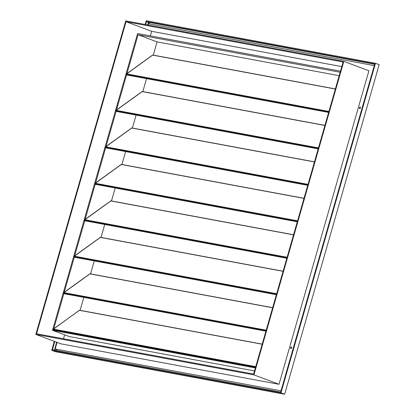 <?xml version="1.0" encoding="UTF-8"?>
<svg xmlns="http://www.w3.org/2000/svg" width="415" height="415" viewBox="0 0 415 415"><rect width="100%" height="100%" fill="white"/><g stroke="black" fill="none" stroke-linecap="round" stroke-linejoin="round"><path stroke-width="0.62" d="M360.339 107.423A0.721 0.488 -69.4 0 0 359.919 107.988L359.39 107.786A0.721 0.488 110.6 0 1 360.35 107.967L359.872 108.548L359.39 108.305L359.867 107.205L360.241 107.272L360.35 107.967A0.721 0.488 110.6 0 1 359.39 107.786L359.919 107.988L360.396 107.402M291.553 347.308A0.721 0.488 -69.4 0 0 291.133 347.874L290.604 347.671A0.721 0.488 110.6 0 1 291.569 347.853L291.086 348.439L290.604 348.19L291.081 347.09L291.455 347.158L291.569 347.853A0.721 0.488 110.6 0 1 290.604 347.671L291.133 347.874L291.61 347.288M55.719 349.108L281.017 390.821L55.719 349.108M291.247 348.569L291.133 347.874A0.721 0.488 -69.4 0 0 291.143 348.413M360.028 108.683L359.919 107.988A0.721 0.488 -69.4 0 0 359.93 108.528M63.49 338.775L64.626 334.827L63.49 338.775M150.344 35.887L151.651 31.322L341.784 66.608L151.651 31.322L126.041 21.705L36.556 333.779L253.622 374.06L343.106 61.991L126.041 21.705L343.106 61.991L253.622 374.06L36.556 333.779L126.041 21.705L151.651 31.322L150.344 35.887M374.263 65.622L148.44 23.717L148.067 25.025L148.44 23.717L374.263 65.622M57.063 342.38L55.19 348.911L57.063 342.38M368.909 70.773L279.005 384.3L60.922 343.833L279.005 384.3L253.918 374.885L35.835 334.412L60.922 343.833L35.835 334.412L125.74 20.885L343.822 61.353L253.918 374.885L279.005 384.3L368.909 70.773L343.822 61.353L368.909 70.773M35.835 334.412L125.74 20.885L343.822 61.353L253.918 374.885L35.835 334.412M152.782 55.034L126.248 74.223L328.82 111.811L126.248 74.223A0.571 0.42 100.5 0 0 126.544 74.933L126.814 74.861M142.329 91.492L115.795 110.675L318.367 148.269L115.795 110.675A0.571 0.42 100.5 0 0 116.091 111.391L116.361 111.319M131.877 127.95L105.343 147.133L307.914 184.727L105.343 147.133A0.571 0.42 100.5 0 0 105.638 147.844L105.908 147.776M121.424 164.407L94.89 183.591L297.456 221.185L94.89 183.591A0.571 0.42 100.5 0 0 95.185 184.302L95.455 184.234M110.971 200.865L84.432 220.049L287.004 257.642L84.432 220.049A0.571 0.42 100.5 0 0 84.733 220.759L84.997 220.687M100.513 237.318L73.979 256.506L276.551 294.1L73.979 256.506A0.571 0.42 100.5 0 0 74.275 257.217L74.544 257.144M90.06 273.776L63.526 292.964L266.098 330.553L63.526 292.964A0.571 0.42 100.5 0 0 63.822 293.675L64.092 293.602M53.369 330.127L255.464 367.633L53.364 330.127A0.571 0.42 100.5 0 0 53.369 330.127L53.073 329.417A0.571 0.42 100.5 0 0 53.364 330.127M255.645 367.01L53.073 329.417L255.645 367.01M291.097 348.216A2.018 1.354 110.6 0 1 291.392 347.428A2.018 1.354 -69.4 0 0 291.097 348.216M291.538 347.319A3.429 2.303 -69.4 0 0 291.133 348.398M359.883 108.331A2.018 1.354 110.6 0 1 360.179 107.542A2.018 1.354 -69.4 0 0 359.883 108.331M360.324 107.433A3.429 2.303 -69.4 0 0 359.919 108.512M328.644 112.439L126.539 74.933L116.491 109.996L126.544 74.933L126.248 74.223A0.571 0.42 100.5 0 1 126.476 73.875L328.924 111.448L126.476 73.875L126.943 73.538L138.065 34.756L157.078 41.894L153.28 55.128L157.078 41.894L138.065 34.756L126.943 73.538L152.538 55.107L335.351 89.033L152.538 55.107A0.571 0.42 100.5 0 1 152.813 55.039L335.382 88.919M146.542 78.642L142.827 91.585L146.542 78.642M136.084 115.1L132.375 128.043L136.084 115.1M307.733 185.349L105.633 147.844L95.585 182.911L105.638 147.844L105.343 147.133A0.571 0.42 100.5 0 1 105.571 146.791L308.018 184.364L105.571 146.791L106.038 146.454L116.091 111.391L106.038 146.454L131.633 128.022L314.446 161.949L131.633 128.022A0.571 0.42 100.5 0 1 131.903 127.955L314.477 161.834M125.631 151.558L121.922 164.496L125.631 151.558M115.178 188.011L111.469 200.953L115.178 188.011M286.827 258.265L84.727 220.759L74.674 255.827L84.733 220.759L84.432 220.049A0.571 0.42 100.5 0 1 84.66 219.706L287.107 257.274L84.66 219.706L85.127 219.369L95.185 184.302L85.127 219.369L110.722 200.938L293.535 234.864L110.722 200.938A0.571 0.42 100.5 0 1 110.997 200.865L293.571 234.75M104.725 224.468L101.011 237.411L104.725 224.468M94.272 260.926L90.558 273.869L94.272 260.926M79.607 310.233L53.768 328.737L63.822 293.675L63.526 292.964A0.571 0.42 100.5 0 1 63.754 292.617L266.202 330.19L63.754 292.617L64.221 292.279L74.275 257.217L64.221 292.279L89.816 273.848L272.629 307.774L89.816 273.848A0.571 0.42 100.5 0 1 90.091 273.781L272.66 307.66M83.814 297.384L80.105 310.327L83.814 297.384M255.381 367.929L52.523 330.283L137.619 33.522L340.476 71.167L137.619 33.522L52.523 330.283L69.16 336.529L52.523 330.283L255.381 367.929M340.16 72.262L138.065 34.756L340.16 72.262M63.822 293.675L53.768 328.737L53.302 329.074A0.571 0.42 100.5 0 0 53.073 329.417L79.364 310.306L262.176 344.232L79.364 310.306A0.571 0.42 100.5 0 1 79.633 310.238L262.207 344.118M69.16 336.529L254.52 370.927L69.16 336.529M339.18 75.691L157.078 41.894L339.18 75.691M375.466 63.293L280.965 392.86L51.725 350.322L54.298 341.343L51.725 350.322L280.965 392.86L375.466 63.293L146.225 20.75L375.466 63.293L379.165 64.678L284.659 394.25L55.418 351.707L51.725 350.322L55.418 351.707L284.659 394.25L280.965 392.86L284.659 394.25L379.165 64.678L375.466 63.293M145.157 24.485L146.225 20.75L145.157 24.485M52.44 349.684L280.665 392.04L374.75 63.926L146.526 21.575L145.66 24.578L146.526 21.575L148.42 22.286L374.652 64.268L148.42 22.286L146.526 21.575L374.75 63.926L280.665 392.04L52.44 349.684L54.78 341.524L52.44 349.684M291.714 347.007L291.18 348.232M360.5 107.122L359.966 108.346M54.432 350.053L56.673 342.235L54.432 350.053M147.652 24.952L148.42 22.286L149.774 23.961L148.42 22.286L147.652 24.952M55.003 350.161L57.213 349.383L55.003 350.161M255.749 366.647L53.302 329.074L255.749 366.647M283.113 271.208L100.544 237.323A0.571 0.42 100.5 0 0 100.269 237.396L74.207 256.164L276.655 293.732L74.207 256.164A0.571 0.42 100.5 0 0 73.979 256.506L74.275 257.217M100.269 237.396L283.082 271.322L100.269 237.396M304.024 198.292L121.45 164.413A0.571 0.42 100.5 0 0 121.175 164.48L95.113 183.248L297.565 220.816L95.113 183.248A0.571 0.42 100.5 0 0 94.89 183.591L95.185 184.302L297.28 221.807M121.175 164.48L303.988 198.406L121.175 164.48M324.929 125.377L142.361 91.497A0.571 0.42 100.5 0 0 142.086 91.565L116.024 110.333L318.471 147.906L116.024 110.333A0.571 0.42 100.5 0 0 115.795 110.675L116.091 111.391M142.086 91.565L324.898 125.491L142.086 91.565M116.086 111.386L318.186 148.892M74.269 257.217L276.374 294.723M63.817 293.675L265.916 331.175"/></g></svg>
